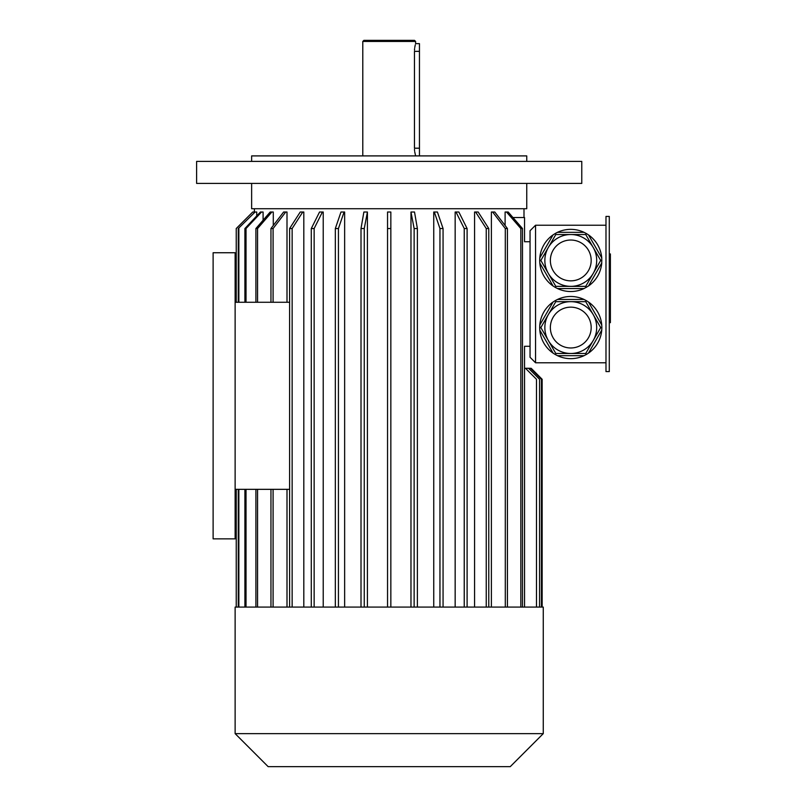<?xml version="1.0" encoding="UTF-8"?>
<svg xmlns="http://www.w3.org/2000/svg" width="807" height="807" viewBox="0 0 807 807"><rect width="100%" height="100%" fill="white"/><g stroke="black" fill="none" stroke-linecap="round" stroke-linejoin="round"><path stroke-width="1.21" d="M609.285 216.427L609.285 371.583L605.986 371.583L605.986 216.427L609.285 216.427M585.731 301.657L555.811 301.657L548.326 314.609L540.851 327.571L555.811 353.486L585.731 353.486L600.69 327.571L585.731 301.657L586.316 300.648L584.036 299.458L557.496 299.458L555.226 300.648L555.811 301.657M593.216 340.524A25.915 25.915 0 0 1 548.326 340.524M555.811 353.486L555.226 354.495L553.057 353.113L539.792 330.134L539.681 327.571L540.851 327.571M585.731 353.486L586.316 354.495L584.036 355.685L557.496 355.685L555.226 354.495M539.681 327.571L539.792 324.999L553.057 302.02L555.226 300.648M586.316 300.648L588.485 302.02L601.75 324.999L601.861 327.571L600.69 327.571M601.861 327.571L601.75 330.134L588.485 353.113L586.316 354.495M601.75 330.134A31.09 31.09 0 0 1 588.485 353.113M584.036 355.685A31.09 31.09 0 0 1 557.496 355.685M553.057 353.113A31.09 31.09 0 0 1 539.792 330.134M539.792 324.999A31.09 31.09 0 0 1 553.057 302.02M557.496 299.458A31.09 31.09 0 0 1 584.036 299.458M588.485 302.02A31.09 31.09 0 0 1 601.75 324.999M540.851 260.439L555.811 286.354L555.226 287.363L557.496 288.553L584.036 288.553L588.485 285.991L601.75 263.011L601.75 257.877L588.485 234.898L586.316 233.516L585.731 234.524L555.811 234.524L540.851 260.439L539.681 260.439L539.792 263.011L553.057 285.991L555.226 287.363M555.811 286.354L585.731 286.354L593.216 273.402L600.69 260.439L585.731 234.524M539.681 260.439L539.792 257.877L553.057 234.898L555.226 233.516L555.811 234.524M557.496 232.325A31.09 31.09 0 0 1 584.036 232.325A31.09 31.09 0 0 0 555.226 233.516L557.496 232.325L584.036 232.325L586.316 233.516M585.731 286.354L586.316 287.363M600.69 260.439L601.861 260.439M601.75 263.011A31.09 31.09 0 0 1 588.485 285.991M584.036 288.553A31.09 31.09 0 0 1 557.496 288.553M553.057 285.991A31.09 31.09 0 0 1 539.792 263.011M539.792 257.877A31.09 31.09 0 0 1 553.057 234.898M588.485 234.898A31.09 31.09 0 0 1 601.75 257.877M535.555 225.224L530.048 230.731L530.048 357.279L535.555 362.787L535.555 225.224L605.986 225.224M535.555 362.787L605.986 362.787M524.55 607.086L524.55 346.274L530.048 346.274M254.397 212.16L254.387 208.72M256.737 215.933L256.737 212.019L255.103 212.019L238.277 228.532L255.103 212.019M263.092 220.23L263.092 212.019L261.539 212.019L246.024 228.532L244.904 228.532L260.409 212.019L261.539 212.019M273.28 225.496L273.28 212.019L271.858 212.019L257.554 228.532L255.91 228.532L270.204 212.019L271.858 212.019M286.999 302.262L286.999 212.019L285.728 212.019L273.089 228.532L270.96 228.532L283.61 212.019L285.728 212.019M286.999 607.086L286.999 489.335M303.815 607.086L303.815 212.019L302.756 212.019L292.144 228.532L289.612 228.532L300.224 212.019L302.756 212.019M323.224 607.086L323.224 212.019L322.397 212.019L314.145 228.532L311.29 228.532L319.542 212.019L322.397 212.019M344.639 607.086L344.639 212.019L344.075 212.019L338.436 228.532L335.329 228.532L340.978 212.019L344.075 212.019M367.417 607.086L367.417 212.019L364.26 228.532L361.011 228.532L363.876 212.019L367.124 212.019M410.975 607.086L410.975 212.019L414.132 228.532L414.132 607.086M433.742 607.086L433.742 212.019L434.307 212.019L439.956 228.532L439.956 607.086M455.158 607.086L455.158 212.019L455.985 212.019L464.237 228.532L464.237 607.086M474.577 607.086L474.577 212.019L475.636 212.019L486.248 228.532L486.248 607.086M491.392 607.086L491.392 212.019L492.653 212.019L505.303 228.532L505.303 607.086M505.101 225.496L505.101 212.019L508.188 212.019L522.482 228.532L522.482 607.086M513.454 218.102L513.454 217.527L524.55 217.527L524.55 241.737L530.048 241.737M235.13 489.335L235.13 252.742L213.119 252.742L213.119 538.854L235.13 538.854L235.13 489.335L289.612 489.335M235.13 302.262L289.612 302.262M526.749 183.411L526.749 208.72L251.633 208.72L251.633 183.411M252.742 212.019L236.229 228.532L236.229 302.262L236.239 228.532L252.742 212.019L254.397 212.019M236.239 607.086L236.239 489.335L236.229 607.086M238.852 607.086L238.852 489.335M238.852 302.262L238.852 228.532M238.277 607.086L238.277 489.335M238.277 302.262L238.277 228.532M246.024 607.086L246.024 489.335M246.024 302.262L246.024 228.532M244.904 607.086L244.904 489.335M244.904 302.262L244.904 228.532M257.554 607.086L257.554 489.335M255.91 607.086L255.91 489.335M257.554 302.262L257.554 228.532M255.91 302.262L255.91 228.532M270.96 607.086L270.96 489.335M273.089 607.086L273.089 489.335M273.089 302.262L273.089 228.532M270.96 302.262L270.96 228.532M292.144 607.086L292.144 228.532M289.612 607.086L289.612 228.532M314.145 607.086L314.145 228.532M311.29 607.086L311.29 228.532M338.436 607.086L338.436 228.532M335.329 607.086L335.329 228.532M364.26 607.086L364.26 228.532M361.011 607.086L361.011 228.532M390.84 212.019L390.84 228.532L387.542 228.532L387.542 212.019L390.84 212.019M390.84 607.086L390.84 228.532M387.542 607.086L387.542 228.532M411.257 212.019L414.516 212.019L417.38 228.532L414.132 228.532M417.38 607.086L417.38 228.532M434.307 212.019L437.414 212.019L443.063 228.532L439.956 228.532M443.063 607.086L443.063 228.532M455.985 212.019L458.85 212.019L467.102 228.532L464.237 228.532M467.102 607.086L467.102 228.532M475.636 212.019L478.168 212.019L488.78 228.532L486.248 228.532M488.78 607.086L488.78 228.532M492.653 212.019L494.782 212.019L507.421 228.532L505.303 228.532M507.421 607.086L507.421 228.532M520.828 607.086L520.828 228.532L522.482 228.532M520.828 228.532L506.534 212.019M539.56 607.086L539.56 379.29L528.555 368.285L525.478 368.285L536.484 379.29L536.484 607.086M541.436 607.086L541.436 379.29L530.431 368.285L528.555 368.285M531.157 368.285L542.153 379.29L542.153 607.086L542.153 379.29L530.431 368.285M525.478 368.285L524.55 368.285M543.262 733.634L235.13 733.634L235.13 607.086L543.262 607.086L543.262 733.634L510.246 766.65L268.146 766.65L235.13 733.634M570.771 286.354A25.915 25.915 0 0 1 548.326 273.402M570.771 234.524A25.915 25.915 0 0 1 593.216 273.402A25.915 25.915 0 0 1 548.326 273.402A25.915 25.915 0 0 1 570.771 234.524A25.915 25.915 0 0 1 593.216 273.402A25.915 25.915 0 0 1 548.326 273.402A25.915 25.915 0 0 1 570.771 234.524M570.771 301.657A25.915 25.915 0 0 1 593.216 340.524A25.915 25.915 0 0 1 548.326 340.524A25.915 25.915 0 0 1 570.771 301.657A25.915 25.915 0 0 1 593.216 340.524A25.915 25.915 0 0 1 548.326 340.524A25.915 25.915 0 0 1 570.771 301.657M389.196 161.4L196.615 161.4L196.615 183.411L581.776 183.411L581.776 161.4L389.196 161.4M526.749 161.4L526.749 155.902L251.633 155.902L251.633 161.4M415.605 41.45L362.787 41.45L363.886 40.35L414.505 40.35L415.605 41.45L415.605 43.649L419.458 43.649L419.458 155.902M414.485 50.185L414.606 48.561M414.748 47.542L415.121 45.535M415.151 45.404L415.292 44.819M419.458 51.355L414.455 51.355C415.706 41.419 415.706 41.419 414.455 51.355L414.455 148.195C415.706 158.132 415.706 158.132 414.455 148.195L419.458 148.195M415.605 155.902L414.707 151.736M414.586 150.778L414.485 149.356M609.285 253.953L610.385 253.953L610.385 322.649L609.285 322.649M570.771 240.032A20.407 20.407 0 0 1 588.444 270.648A20.407 20.407 0 0 1 553.098 270.648A20.407 20.407 0 0 1 570.771 240.032M570.771 307.154A20.407 20.407 0 0 1 588.444 337.77A20.407 20.407 0 0 1 553.098 337.77A20.407 20.407 0 0 1 570.771 307.154M610.385 296.078L609.285 296.078M610.385 280.523L609.285 280.523M610.385 319.431L609.285 319.431M610.385 257.171L609.285 257.171M523.995 217.527L523.995 208.72M362.787 41.45L362.787 155.902"/></g></svg>
